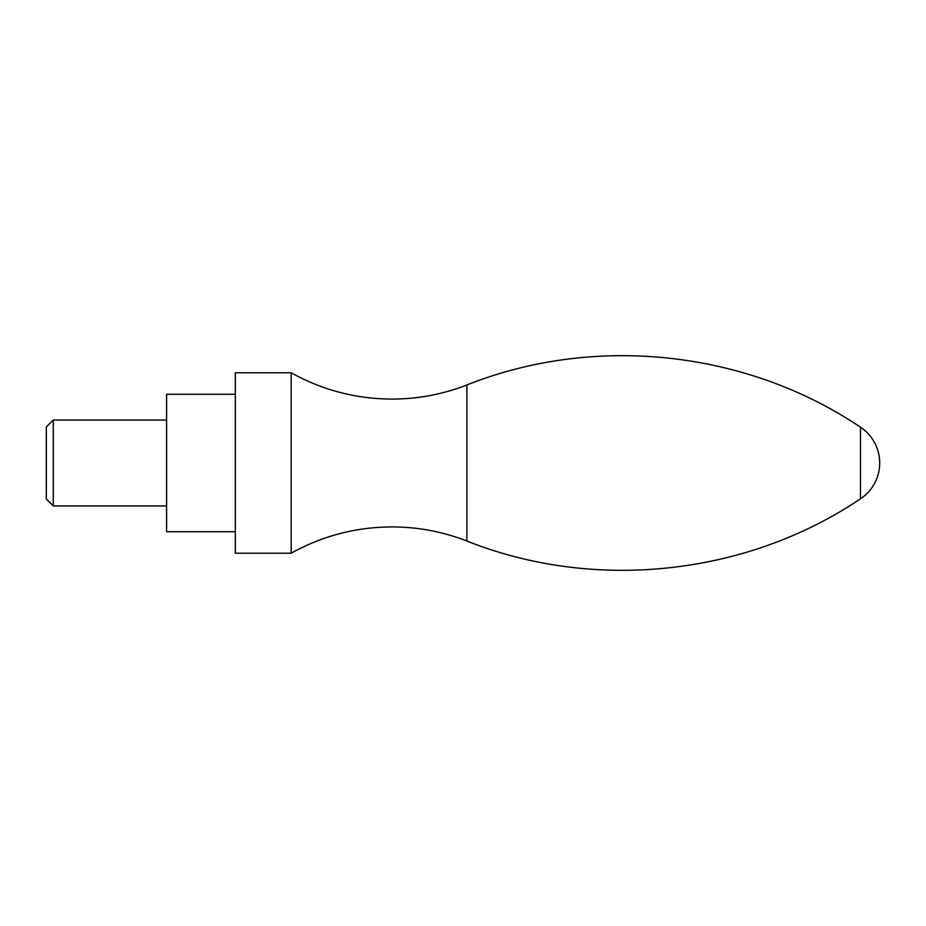 <?xml version="1.0" encoding="UTF-8"?>
<svg xmlns="http://www.w3.org/2000/svg" width="926" height="926" viewBox="0 0 926 926"><rect width="100%" height="100%" fill="white"/><g stroke="black" fill="none" stroke-linecap="round" stroke-linejoin="round"><path stroke-width="1.39" d="M291.169 372.784L291.169 553.216L235.32 553.216L235.32 372.784L291.169 372.784C322.503 390.17 356.093 398.932 391.93 399.083C417.8 399.048 442.778 394.349 466.878 384.985L466.878 541.015C442.778 531.651 417.8 526.952 391.93 526.917C356.093 527.068 322.503 535.83 291.169 553.216M235.32 394.268L166.587 394.268L166.587 531.732L235.32 531.732M46.323 426.979L46.323 499.021L46.3 427.013L53.257 420.045L53.257 505.955L166.587 505.955M46.3 498.987L53.257 505.955M466.878 384.985C594.677 334.078 746.402 350.352 860.486 427.199L860.486 498.801C746.402 575.648 594.677 591.922 466.878 541.015M860.486 498.801A42.955 42.955 0 0 0 860.486 427.199M166.587 420.045L53.257 420.045"/></g></svg>

